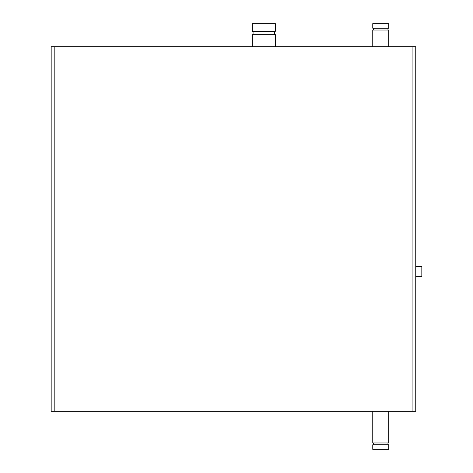 <?xml version="1.0" encoding="UTF-8"?>
<svg xmlns="http://www.w3.org/2000/svg" width="473" height="473" viewBox="0 0 473 473"><rect width="100%" height="100%" fill="white"/><g stroke="black" fill="none" stroke-linecap="round" stroke-linejoin="round"><path stroke-width="0.71" d="M415.749 411.315L415.749 46.738L415.749 411.315L51.173 411.315L51.173 46.738L54.821 46.738L54.821 411.315M415.749 46.738L54.821 46.738M373.522 444.791L373.522 442.97M388.741 444.791L372.759 444.791L372.759 449.35L388.741 449.35L388.741 444.791M372.759 411.315L372.759 442.97L388.741 442.97L388.741 411.315M253.061 34.659L253.061 31.248M275.387 46.738L275.387 34.659L252.298 34.659L252.298 46.738M252.298 31.248L275.387 31.248L275.387 23.65L252.298 23.65L252.298 31.248M373.522 30.03L373.522 28.209M388.741 46.738L388.741 30.03L372.759 30.03L372.759 46.738M372.759 28.209L388.741 28.209L388.741 23.65L372.759 23.65L372.759 28.209M415.749 266.459L421.827 266.459L421.827 276.664L415.749 276.664M412.101 46.738L412.101 411.315M387.972 444.791L387.972 442.97M274.624 34.659L274.624 31.248M387.972 30.03L387.972 28.209"/></g></svg>

